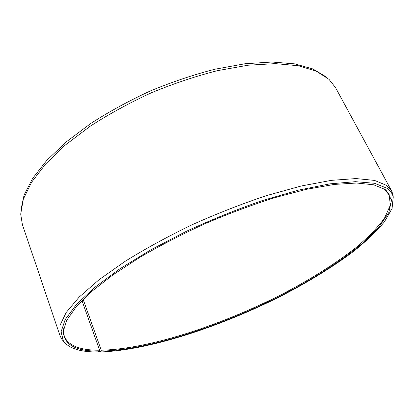 <?xml version="1.0" encoding="UTF-8"?>
<svg xmlns="http://www.w3.org/2000/svg" width="414" height="414" viewBox="0 0 414 414"><rect width="100%" height="100%" fill="white"/><g stroke="black" fill="none" stroke-linecap="round" stroke-linejoin="round"><path stroke-width="0.62" d="M63.911 327.51L63.528 330.258L64.242 336.287C68.372 345.685 80.161 350.327 99.608 350.213L81.956 300.574M99.184 351.32L99.691 351.962L101.161 351.124C151.959 349.809 230.225 323.049 293.604 289.029C320.602 274.192 344.671 258.315 363.44 242.475L378.986 227.022L388.787 212.594L391.561 200.014L386.076 190.243L384.979 189.421L373.707 184.81L356.702 183.019L334.124 184.442L306.52 189.307L274.891 197.633C252.229 204.832 229.128 213.443 205.577 223.467C182.341 234.107 160.565 245.311 140.253 257.084L113.307 274.601L91.763 291.409L76.207 306.779L66.794 320.177L63.301 331.257C63.803 344.743 75.876 351.372 99.52 351.134L99.608 350.213M99.691 351.962C148.083 350.684 221.205 326.553 282.902 295.11C309.568 281.246 333.11 266.673 353.52 251.401C366.1 241.305 376.378 231.467 384.352 221.899L392.079 208.511L393.228 196.966C392.431 193.571 390.361 190.673 387.018 188.261L374.572 183.293L355.398 181.679L329.725 183.878L298.344 190.161L262.673 200.469C237.346 209.22 212.009 219.451 186.662 231.157L150.986 249.714L119.749 268.893L94.527 287.539L76.238 304.678L65.169 319.577L61.086 331.78L63.373 341.074C69.024 348.479 80.575 352.112 98.025 351.978L99.52 351.134M393.3 197.292L392.891 194.28L391.577 190.849L386.64 185.415L374.556 180.406L356.081 178.569L331.391 180.349L301.195 186.015L266.735 195.553C242.174 203.74 217.412 213.417 192.453 224.59C168.058 236.358 145.656 248.576 125.251 261.239L98.982 279.771L79.141 297.112L66.157 312.518L59.937 325.471L60.004 335.707L61.629 339.004L63.565 341.348M391.577 190.849L335.583 87.711L329.026 79.359L316.28 71.151L298.303 65.733L275.346 63.627L248.007 65.215L217.278 70.696C195.522 76.254 173.533 83.623 151.312 92.803C129.478 102.869 109.136 113.995 90.273 126.182L65.376 145.003L45.633 163.985L31.578 182.263L23.339 199.129L20.7 214.064L22.377 224.548L60.004 335.707M325.87 76.719L312.798 68.921L294.732 63.865L271.926 62.022L244.984 63.756L214.871 69.236C193.607 74.711 172.141 81.931 150.479 90.894C129.184 100.7 109.301 111.547 90.837 123.424L66.354 141.8L46.782 160.389L32.639 178.372L24.074 195.066L20.912 209.955M101.161 351.124L101.244 350.208C149.935 349.069 224.326 324.25 286.121 292.118C312.829 277.944 336.075 263.138 355.859 247.701C367.922 237.532 377.454 227.716 384.456 218.25L390.345 205.225L389.124 194.352L384.089 188.908M101.244 350.208L83.131 299.394M63.528 330.258L63.301 331.257M393.228 196.966L392.891 194.28M63.373 341.074L61.629 339.004M385.186 189.731L386.076 190.243"/></g></svg>
